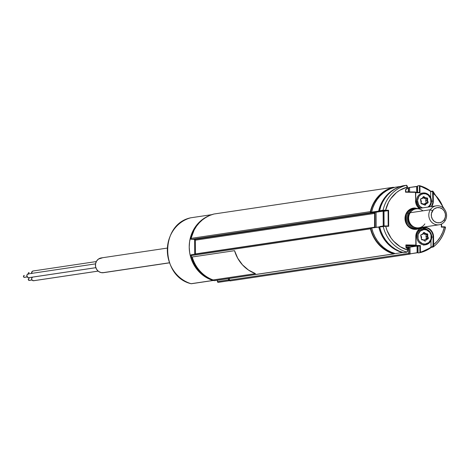 <?xml version="1.0" encoding="UTF-8"?>
<svg xmlns="http://www.w3.org/2000/svg" width="469" height="469" viewBox="0 0 469 469"><rect width="100%" height="100%" fill="white"/><g stroke="black" fill="none" stroke-linecap="round" stroke-linejoin="round"><path stroke-width="0.7" d="M394.007 187.758L393.344 187.278A0.768 0.709 81.5 0 0 393.169 187.301L389.129 188.673L385.313 190.613L381.784 193.093L378.594 196.054L375.816 199.454L373.488 203.235L370.346 211.642L371.043 212.609L191.733 239.348L194.653 239.389L373.957 212.656L194.653 239.389L195.368 240.169L374.678 213.43L195.368 240.169L195.467 253.922L374.772 227.184L195.467 253.922L195.368 240.169A0.768 0.709 81.5 0 0 194.653 239.389L191.422 239.266L191.041 238.381A34.442 31.956 81.5 0 1 213.858 214.034L209.825 215.412L206.008 217.352L202.473 219.826L199.29 222.793L196.505 226.193L194.178 229.968L191.041 238.381L370.346 211.642L191.041 238.381A0.768 0.709 81.5 0 0 191.733 239.348L371.043 212.609A0.768 0.709 -98.5 0 1 370.346 211.642A34.442 31.956 -98.5 0 1 393.169 187.301L213.858 214.034A0.768 0.709 81.5 0 1 213.999 214.016A0.768 0.709 81.5 0 0 213.858 214.034L393.169 187.301A0.768 0.709 -98.5 0 1 393.872 187.536M407.11 188.45L408.288 188.274A0.768 0.709 -98.5 0 1 409.173 187.547A34.442 31.956 -98.5 0 1 409.537 187.659L409.173 187.547A0.768 0.709 81.5 0 0 408.997 187.518L408.288 188.274L408.317 191.874L408.288 188.274L407.11 188.45M230.332 280.878L229.435 280.122L408.745 253.389L409.32 254.145L411.202 253.682A34.442 31.956 -98.5 0 1 409.636 254.139A0.768 0.709 -98.5 0 1 408.745 253.389L408.71 248.341L407.356 248.541L408.71 248.341A0.768 0.709 -98.5 0 0 407.995 247.568L406.43 247.544L408.264 247.626L408.651 248.048L408.745 253.389L229.435 280.122L229.423 278.439L229.435 280.122A0.768 0.709 81.5 0 0 230.332 280.878L409.496 254.163M394.382 253.618A0.768 0.709 -98.5 0 1 393.632 253.893L214.327 280.632A0.768 0.709 81.5 0 0 214.878 280.55M370.932 227.928L191.839 254.632A0.768 0.709 81.5 0 0 191.159 255.576L194.418 264.088L199.63 271.422L202.854 274.488L206.424 277.073L210.27 279.131L214.327 280.632L393.632 253.893A34.442 31.956 -98.5 0 1 370.463 228.837L191.159 255.576A34.442 31.956 81.5 0 0 214.327 280.632L214.644 280.644M191.839 254.632L191.159 255.576L370.463 228.837A0.768 0.709 -98.5 0 1 371.149 227.893L370.463 228.837L373.723 237.349L378.934 244.689L385.729 250.335L389.575 252.392L393.632 253.893L394.447 253.5M372.322 227.911L371.149 227.893L372.322 227.911M374.567 227.723L374.62 213.137L373.957 212.656L371.043 212.609L373.957 212.656A0.768 0.709 -98.5 0 1 374.678 213.43L374.772 227.184A0.768 0.709 -98.5 0 1 374.684 227.559M195.467 253.922L195.415 254.216M417.117 252.803L410.058 253.852L410.012 247.122L416.454 246.161L410.012 247.122L406.125 247.063L410.012 247.122L410.058 253.852L418.067 252.557A34.155 31.693 -98.5 0 1 417.117 252.803L417.07 246.172L417.117 252.803M416.654 186.422L416.695 192.378L416.654 186.422A34.155 31.693 -98.5 0 1 417.058 186.533L409.595 187.477L409.625 191.897L409.595 187.477L416.654 186.422M397.894 187.524L393.825 189.535L390.202 192.044L386.943 195.075L384.111 198.563L381.76 202.444L379.931 206.647L378.659 211.097L379.661 211.109L378.659 211.097A34.155 31.693 -98.5 0 1 397.894 187.524M383.126 211.267L383.232 226.011L383.126 211.267M379.462 226.961L378.77 226.949L380.101 231.44L381.989 235.696L384.398 239.653L387.277 243.229L390.583 246.36L394.241 248.986L398.187 251.056L402.355 252.527A34.155 31.693 -98.5 0 1 378.77 226.949L371.712 228.004A34.155 31.693 81.5 0 0 395.297 253.582L402.355 252.527L395.297 253.582L391.128 252.105L387.183 250.036L383.519 247.415L380.218 244.285L377.34 240.708L374.93 236.751L373.043 232.489L371.712 228.004L379.462 226.961M376.068 212.217L382.511 211.255L376.068 212.217L371.6 212.146L378.659 211.097L371.6 212.146L376.068 212.217L376.173 227.336L376.068 212.217M400.825 186.398L394.834 187.289A34.155 31.693 81.5 0 0 371.6 212.146L372.873 207.703L374.696 203.499L377.053 199.612L379.884 196.124L383.144 193.099L386.767 190.584L390.689 188.638L394.834 187.289L400.825 186.398M414.608 208.805A9.949 9.233 -98.5 0 0 412.568 209.022A9.949 9.233 -98.5 0 0 405.492 219.703A9.949 9.233 -98.5 0 0 414.743 228.679L414.743 228.679A9.949 9.233 -98.5 0 1 405.456 219.351A9.949 9.233 -98.5 0 1 413.207 208.898A9.949 9.233 -98.5 0 1 414.608 208.805L414.883 208.002A10.717 9.943 81.5 0 0 404.999 218.548A10.717 9.943 81.5 0 0 415.03 229.4A10.717 9.943 81.5 0 0 420.799 227.5L416.976 229.224L415.03 229.4L414.76 228.673L415.03 229.4L413.089 229.165L409.484 227.512L407.966 226.158L405.785 222.652L405.204 220.635L405.175 216.461L406.635 212.627L409.361 209.719L411.079 208.758L414.883 208.002L414.608 208.805L411.852 209.215L414.608 208.805A9.949 9.233 -98.5 0 1 415.792 208.91M406.465 185.273A34.442 31.956 81.5 0 0 383.085 210.212A0.381 0.358 81.5 0 0 383.431 210.687L379.902 211.214L383.988 211.279L388.086 210.669L383.988 211.279L384.093 225.929L383.988 211.279L379.556 210.909L380.846 206.278L382.692 202.057L385.061 198.164L387.916 194.664L391.193 191.628L394.834 189.107L398.773 187.149L402.935 185.794A34.442 31.956 81.5 0 0 379.556 210.739L383.085 210.212L379.556 210.739A0.381 0.358 81.5 0 0 379.902 211.214L383.431 210.687A0.381 0.358 -98.5 0 1 383.085 210.212A34.442 31.956 -98.5 0 1 406.465 185.273L402.935 185.794A0.381 0.358 81.5 0 1 402.994 185.788A0.381 0.358 81.5 0 0 402.935 185.794L406.465 185.273A0.381 0.358 -98.5 0 1 406.547 185.261A0.381 0.358 81.5 0 0 406.465 185.273L407.485 187.981L407.033 188.11L407.491 187.981M419.544 185.689L417.603 185.912L417.644 192.39L417.603 185.912L419.438 185.636L419.485 192.419L419.984 192.788L415.727 192.724L419.984 192.788L419.937 186.105L425.547 188.262L430.712 191.499A0.381 0.358 81.5 0 0 430.648 191.715L430.689 197.508L430.648 191.715L432.201 191.487A0.381 0.358 -98.5 0 1 432.553 191.112L430.712 191.499A0.381 0.358 81.5 0 0 430.648 191.715L432.201 191.487L432.623 192.056L432.834 201.043A9.187 8.524 -98.5 0 1 431.087 206.618A9.187 8.524 -98.5 0 0 432.834 201.043L431.48 201.242L433.327 201.025L433.274 193.292L432.776 193.31L432.834 201.043L433.327 201.025L432.676 204.672L431.732 206.524A9.568 8.876 81.5 0 0 433.327 201.025L433.274 193.292A32.531 30.186 -98.5 0 1 443.287 208.025L440.104 201.26L436.991 196.98L433.274 193.292L433.034 191.334M419.462 185.642L430.941 191.352A34.442 31.956 81.5 0 0 419.497 185.654L419.491 185.654M415.757 200.761L415.757 200.779A9.187 8.524 -98.5 0 0 419.462 208.353A9.187 8.524 -98.5 0 1 415.757 200.779L415.546 200.75A9.568 8.876 81.5 0 0 419.104 208.406M427.775 202.995L427.939 202.063M427.611 199.173L427.447 198.745M405.749 189.898L407.491 188.046L407.268 187.113L399.799 190.244L396.446 192.589L390.777 198.633L388.567 202.227L385.6 210.223L383.085 210.212L388.578 210.27L388.086 210.669L388.191 225.952L386.01 226.275L388.191 225.952L383.542 225.97A0.381 0.358 81.5 0 0 383.196 226.439A0.381 0.358 -98.5 0 1 383.542 225.97L379.954 226.504A0.381 0.358 81.5 0 0 379.667 226.967L385.717 226.269L385.582 225.911M383.437 225.988L380.013 226.498A0.381 0.358 81.5 0 0 379.954 226.504M383.196 226.439L379.667 226.967A34.442 31.956 81.5 0 0 403.399 252.633L406.928 252.105A34.442 31.956 -98.5 0 1 383.196 226.439A34.442 31.956 81.5 0 0 406.928 252.105L407.708 250.053A32.531 30.186 -98.5 0 1 385.717 226.269L384.392 226.334M407.913 249.18L405.908 247.374L407.913 249.209L407.368 251.742A0.381 0.358 -98.5 0 1 406.928 252.105L403.399 252.633A0.381 0.358 81.5 0 0 403.668 252.592M413.805 245.692L413.945 245.047L413.951 245.416L416.067 245.099A0.381 0.358 -98.5 0 1 415.716 245.48L405.896 245.363L406.119 247.269M413.951 245.416L416.067 245.099L416.038 236.687C416.343 231.768 418.729 228.79 423.19 227.741A9.187 8.524 -98.5 0 1 433.08 236.956L431.732 237.162L433.08 236.956L433.004 245.985L432.582 246.682L431.034 246.917L430.988 240.521L431.034 246.917A0.381 0.358 81.5 0 0 431.099 247.14A0.381 0.358 -98.5 0 1 431.034 246.917L432.582 246.682A0.381 0.358 81.5 0 0 433.151 246.999L432.998 247.069A0.381 0.358 -98.5 0 1 432.582 246.682L433.139 244.689L433.632 244.677L433.579 236.945A9.568 8.876 81.5 0 0 424.621 227.254A9.568 8.876 81.5 0 0 415.792 236.669L416.067 245.088M416.097 245.094L416.009 236.693A9.187 8.524 -98.5 0 1 416.009 236.681M426.849 229.405A9.187 8.524 81.5 0 0 422.147 227.975M415.862 245.445L420.353 245.516L420.4 252.199L425.981 250.212L431.099 247.14L432.828 247.052M427.118 229.593L425.635 228.72L422.364 227.975M427.23 233.755L427.863 235.086M428.226 237.232L428.027 238.914L427.728 238.586L426.215 239.284L426.503 239.612L428.39 238.492L427.734 236.452L427.74 234.113L425.776 233.668L425.606 234.066L427.077 234.23L427.247 233.832L425.776 233.668L424.427 232.595L424.082 232.917L425.43 233.996L425.776 233.668L423.894 232.448L422.639 234.377L421.385 234.594L422.675 234.365L423.431 232.753L422.587 234.043L420.845 234.91L422.739 234.289M413.453 245.815L415.716 245.48L413.453 245.815L419.861 245.914L419.907 252.697L420.4 252.199L420.353 245.516L419.861 245.914L419.907 252.697L418.072 252.967L418.02 246.19L419.861 245.914L406.113 246.002L418.02 246.19L418.072 252.967L419.913 252.691A34.442 31.956 81.5 0 0 431.386 247.31L419.907 252.697M416.009 236.693A9.187 8.524 -98.5 0 1 423.466 227.705A9.187 8.524 -98.5 0 1 433.08 236.956L433.579 236.945L433.08 236.956L433.139 244.689L433.632 244.677L433.667 245.574M431.369 247.31L432.998 247.069A0.381 0.358 -98.5 0 0 433.151 246.999L433.632 244.677L437.301 241.101L440.356 236.915L442.713 232.231L444.313 227.178A32.531 30.186 -98.5 0 1 433.632 244.677L433.397 235.075L432.043 231.616L430.929 230.15L428.027 228.034L424.621 227.254L421.221 227.928L419.691 228.79L418.354 229.957L416.443 233.023L415.792 236.669L415.851 245.076L405.89 244.924L405.908 247.374L407.702 249.309L407.708 250.053L400.198 246.694L393.737 241.336L391.052 238.023L387.001 230.42L385.717 226.269L388.69 226.316L388.578 210.27L388.69 226.316L388.191 225.952L388.086 210.669L388.578 210.27L385.6 210.223A32.531 30.186 -98.5 0 1 407.268 187.113L407.438 186.551L406.904 185.648A0.381 0.358 81.5 0 0 406.547 185.261M445.192 227.26L444.313 227.178L445.415 227.401A0.381 0.358 81.5 0 0 445.427 227.301A0.381 0.358 -98.5 0 1 445.415 227.401A34.442 31.956 -98.5 0 1 433.391 246.817M443.451 227.16L444.301 227.037L443.451 227.16M433.274 246.946C439.582 242.016 443.674 235.485 445.55 227.354L444.682 226.832L445.175 226.885L444.166 226.814L444.313 227.178L441.335 227.131L441.528 224.018L441.546 226.867M444.166 226.814L441.575 226.773M441.317 224.118L441.335 227.131L441.317 224.118M432.447 191.123L432.553 191.112A0.381 0.358 -98.5 0 1 432.758 191.188L432.271 191.258L432.758 191.188A34.442 31.956 -98.5 0 1 433.104 191.458M419.438 185.636L419.485 192.419L419.984 192.788L419.937 186.105A34.061 31.605 -98.5 0 1 430.712 191.499L430.829 191.381M419.485 192.419L415.722 192.36L419.691 192.519M405.749 189.904L405.761 191.856L415.341 191.985L413.16 192.308L415.341 191.985A0.381 0.358 -98.5 0 1 415.698 192.354M419.55 208.758L417.076 206.084L415.727 202.62L415.487 192.349L405.527 192.19L405.509 189.74L405.732 191.932L405.509 189.74L407.274 187.858L407.192 186.457M405.732 191.932L405.72 189.863M407.485 187.137L406.904 185.648A0.381 0.358 -98.5 0 0 406.899 185.589M418.612 227.823A9.949 9.233 -98.5 0 1 416.144 228.585L414.76 228.673C403.815 229.235 402.273 209.79 413.207 208.898M414.883 208.002L417.973 208.576M385.465 210.628L388.086 210.669L385.465 210.628L385.6 210.223L385.465 210.628L383.431 210.687L385.465 210.628M380.013 226.498L379.667 226.967L381.021 231.469L382.927 235.743L385.354 239.712L388.256 243.3L391.574 246.436L395.25 249.068L399.219 251.15L403.563 252.639M419.227 245.903L417.773 245.475M420.013 252.627L420.4 252.199A34.061 31.605 -98.5 0 0 431.099 247.14L431.457 247.257M408.669 191.88L408.64 187.788L409.595 187.647L408.64 187.788M409.103 253.881L410.053 253.741L409.103 253.881L409.056 247.198L409.607 247.116L406.125 247.157M394.165 253.653L395.062 253.518L394.165 253.653A34.061 31.605 81.5 0 1 370.698 228.268L371.735 228.116L370.698 228.268M375.13 227.494L375.024 212.293L375.575 212.211L370.58 212.223A34.061 31.605 81.5 0 1 393.702 187.559L393.702 187.559M416.871 192.378L416.83 186.568L417.603 186.451L416.83 186.568M417.293 252.662L418.067 252.545L417.293 252.662L417.246 246.178M413.969 245.744L418.377 245.891M378.882 227.049L379.661 226.932L378.882 227.049A34.061 31.605 81.5 0 0 402.355 252.428M383.32 225.999L383.214 211.267M379.591 211.015L378.77 211.003A34.061 31.605 81.5 0 1 395.584 188.679M422.575 207.89A7.27 6.748 -98.5 0 1 417.621 201.899L416.636 202.045A8.037 7.457 81.5 0 0 420.851 208.148A8.037 7.457 -98.5 0 1 416.636 202.045L417.621 201.899A7.27 6.748 -98.5 0 1 423.231 193.715A7.27 6.748 -98.5 0 1 430.97 199.923L431.386 199.858A8.037 7.457 81.5 0 0 422.833 192.999A8.037 7.457 81.5 0 0 416.636 202.045A8.037 7.457 -98.5 0 1 422.827 193.005A8.037 7.457 -98.5 0 1 431.386 199.858A8.037 7.457 -98.5 0 1 429.135 206.911A8.037 7.457 81.5 0 0 431.386 199.858L430.97 199.923A7.27 6.748 -98.5 0 1 427.974 207.087M421.086 203.605L425.207 205.188L426.251 203.698L428.138 202.579L427.482 200.539L427.019 200.714L427.652 202.162L428.115 201.987L427.482 200.539L427.652 198.768A0.768 0.709 81.5 0 0 427.001 197.912L426.831 198.317A0.381 0.358 -98.5 0 1 427.153 198.739L427.652 198.768L427.271 198L425.53 197.748L423.642 196.529L422.516 198.352L423.179 196.839L422.34 198.123L420.599 198.991L422.346 198.498L421.133 198.674M421.479 198.522L422.522 198.323M422.516 198.352L423.829 197.003L425.178 198.076L423.906 198.264L423.032 197.566L423.906 198.264A0.381 0.358 81.5 0 0 424.087 198.34L425.559 198.504L425.881 198.932L427.153 198.739L426.989 200.509L425.717 200.703L425.881 198.932L425.717 200.703A0.381 0.358 81.5 0 0 425.746 200.902L426.204 202.86L427.476 202.672L424.691 203.558A0.381 0.358 81.5 0 0 424.545 203.681L425.817 203.493L424.978 204.777L424.468 204.853L423.132 203.786A0.381 0.358 -98.5 0 0 422.979 203.716M424.017 204.496L424.545 203.681L424.017 204.496M424.117 204.912L424.474 204.859M421.285 201.148L420.652 199.7L421.285 201.148M421.59 203.909L423.061 204.068L422.962 203.71L421.479 203.546A0.381 0.358 -98.5 0 1 421.15 203.124L421.35 201.342L420.939 203.054L421.443 203.874M420.447 199.243L421.156 203.095M422.962 203.71L421.49 203.546M422.727 207.931L420.33 206.694L418.536 204.578L417.539 200.474L418.823 196.523L420.757 194.641L423.231 193.715L425.864 193.885L428.261 195.127L430.63 198.539L430.87 202.749L429.768 205.299L427.834 207.181M427.476 202.672L425.963 203.364L426.251 203.698L427.763 203.001L427.476 202.672M419.556 230.531L420.283 231.094A7.27 6.748 -98.5 0 1 429.792 232.372A7.27 6.748 -98.5 0 1 428.807 242.561L428.971 243.206A8.037 7.457 81.5 0 0 430.061 231.95A8.037 7.457 81.5 0 0 419.556 230.531A8.037 7.457 -98.5 0 1 423.079 228.919A8.037 7.457 -98.5 0 1 431.081 233.75A8.037 7.457 -98.5 0 1 428.971 243.206A8.037 7.457 -98.5 0 1 425.447 244.818A8.037 7.457 -98.5 0 1 417.445 239.987A8.037 7.457 -98.5 0 1 419.556 230.531L418.037 230.76L419.556 230.531A8.037 7.457 81.5 0 0 418.465 241.793A8.037 7.457 81.5 0 0 428.971 243.206L428.807 242.561L425.172 244.068L422.551 243.716L419.298 241.283L418.067 238.744L418.09 234.535L420.283 231.094L423.917 229.587L426.538 229.939L429.792 232.372L431.023 234.905L431.005 239.12L428.807 242.561A7.27 6.748 -98.5 0 1 419.298 241.283A7.27 6.748 -98.5 0 1 420.283 231.094L419.556 230.531M422.768 234.242L423.577 232.999L424.082 232.917L425.43 233.996L424.158 234.183A0.381 0.358 81.5 0 0 424.334 234.26L427.077 234.23L425.811 234.418L426.133 234.846L427.406 234.658L427.236 236.429L425.969 236.616L426.133 234.846L425.969 236.616A0.381 0.358 81.5 0 0 425.999 236.822L427.271 236.628L427.904 238.076L426.632 238.27L425.999 236.822L426.643 238.563L424.943 239.471A0.381 0.358 81.5 0 0 424.797 239.6L424.269 240.409M424.369 240.832L424.726 240.779L423.29 239.718M421.537 237.068L420.904 235.62L421.537 237.068M421.731 234.436L422.651 234.301L421.731 234.436M424.158 234.183L423.284 233.486L424.158 234.183M421.754 239.471L421.731 239.466A0.381 0.358 -98.5 0 1 421.402 239.038L421.355 237.203L421.408 239.014M423.202 239.63L421.731 239.466L421.842 239.823L423.314 239.987L423.214 239.63L421.742 239.466M420.699 235.162L421.572 239.735L423.314 239.987L425.195 241.207L426.503 239.612L428.015 238.914M167.257 248.089L101.269 257.927A7.463 6.924 81.5 0 0 95.459 265.765A7.463 6.924 81.5 0 0 102.424 272.759L169.432 262.769L102.424 272.759A7.463 6.924 81.5 0 0 103.473 272.688L169.461 262.851M102.318 257.856L98.472 259.052L96.573 261.081L95.559 263.748L95.576 266.656L96.632 269.358L98.56 271.445L101.07 272.595L103.772 272.636M31.716 273.585L32.091 271.51L33.34 270.971A1.911 1.776 81.5 0 0 31.652 273.392M28.978 272.565L29.113 272.559A0.956 0.885 81.5 0 0 28.31 273.89M28.498 274.177L28.298 273.134L29.113 272.559M24.2 275.473L24.335 275.461A0.956 0.885 81.5 0 0 23.456 276.476A0.956 0.885 81.5 0 0 24.347 277.372L27.19 276.95L24.007 277.296L23.514 276.036L24.335 275.461M29.266 277.56L27.906 277.542L26.797 275.76L27.308 274.418L28.562 273.873A1.911 1.776 81.5 0 0 26.803 275.901A1.911 1.776 81.5 0 0 28.586 277.695L95.84 267.67L28.586 277.695A1.911 1.776 81.5 0 0 29.119 277.619M24.687 277.302L24.347 277.372A0.956 0.885 81.5 0 0 24.611 277.331M29.019 278.522L29.154 278.516A0.956 0.885 81.5 0 0 28.275 279.53A0.956 0.885 81.5 0 0 29.166 280.427L32.009 279.999L28.826 280.345L28.339 279.09L29.154 278.516M32.578 277.12A1.911 1.776 81.5 0 0 33.41 280.749L98.121 271.1L33.41 280.749A1.911 1.776 81.5 0 0 33.944 280.667M34.09 280.614L32.73 280.591L31.757 279.542L31.751 278.082L32.707 277.062M29.506 280.356L29.166 280.427A0.956 0.885 81.5 0 0 29.436 280.386M228.925 280.661L229.2 280.726A0.768 0.709 81.5 0 0 229.382 280.702A0.768 0.709 -98.5 0 1 229.2 280.726L218.185 282.367A0.768 0.709 81.5 0 0 218.372 282.344L229.23 280.72M213.372 280.456A0.768 0.709 -98.5 0 1 213.196 280.474L191.311 283.739A0.768 0.709 81.5 0 0 191.522 283.71M190.819 217.792A0.768 0.709 81.5 0 0 190.666 217.815L211.777 214.667L190.666 217.815A34.155 31.693 81.5 0 0 167.333 250.399A34.155 31.693 81.5 0 0 191.123 283.71L213.008 280.444A34.155 31.693 -98.5 0 1 189.277 248.992A34.155 31.693 -98.5 0 1 209.274 215.652L203.147 218.982L199.102 222.388L195.643 226.463L192.859 231.106L190.83 236.194L189.605 241.582L189.218 247.134L189.681 252.703L190.983 258.132L193.087 263.279L195.936 268.01L199.454 272.196L203.546 275.719L208.107 278.498L213.008 280.444L191.123 283.71A0.768 0.709 81.5 0 0 191.311 283.739L213.196 280.474A0.768 0.709 -98.5 0 1 213.008 280.444A0.768 0.709 81.5 0 0 213.196 280.474L213.465 280.421M191.123 283.71L191.416 283.733A0.768 0.709 -98.5 0 1 191.123 283.71A34.155 31.693 -98.5 0 1 167.333 250.399A34.155 31.693 -98.5 0 1 190.666 217.815A0.768 0.709 -98.5 0 1 190.748 217.798L211.8 214.655M191.018 283.704C160.181 276.382 159.823 224.229 190.637 217.821L190.666 217.815M228.667 280.456A0.768 0.709 -98.5 0 1 228.485 279.946L228.473 278.58L228.696 280.491M217.469 281.623L228.485 279.946L217.469 281.588A0.768 0.709 81.5 0 0 218.185 282.367L229.2 280.726A0.768 0.709 -98.5 0 1 229.13 280.72M217.469 281.588L217.464 280.222L217.469 281.588M228.667 280.784L229.628 280.644L228.667 280.784L228.649 278.557M191.258 239.143L190.144 239.126A34.061 31.605 81.5 0 1 206.958 216.807M194.694 254.198L194.588 239.389M190.256 255.177L191.211 255.03L190.256 255.177A34.061 31.605 81.5 0 0 213.729 280.556L213.729 280.556M234.553 250.681L237.73 258.249L242.467 264.833L248.494 270.056L255.47 273.632L248.488 270.068L242.455 264.844L237.719 258.255L234.553 250.681L192.196 256.994A34.466 31.974 81.5 0 0 213.114 279.946L255.47 273.632A34.466 31.974 -98.5 0 1 234.553 250.681M424.861 223.895A9.568 8.876 -98.5 0 1 412.497 226.07A9.568 8.876 -98.5 0 1 410.199 212.738L430.354 209.731A9.568 8.876 -98.5 0 1 436.276 205.844A9.568 8.876 -98.5 0 1 445.204 210.376A9.568 8.876 -98.5 0 1 445.022 220.887L444.26 219.668A7.656 7.099 -98.5 0 1 434.37 221.409A7.656 7.099 -98.5 0 1 432.529 210.745L430.354 209.731A9.568 8.876 81.5 0 0 432.653 223.068A9.568 8.876 81.5 0 0 445.022 220.887A9.568 8.876 -98.5 0 1 439.101 224.774A9.568 8.876 -98.5 0 1 430.173 220.242A9.568 8.876 -98.5 0 1 430.354 209.731L410.199 212.738A9.568 8.876 81.5 0 0 410.017 223.25A9.568 8.876 81.5 0 0 418.94 227.782L439.101 224.774M413.594 228.579L417.932 227.864A9.568 8.876 -98.5 0 1 416.935 228.081A9.568 8.876 -98.5 0 1 408.007 223.549A9.568 8.876 -98.5 0 1 408.188 213.037L409.062 213.442L407.801 216.561L407.76 219.99L408.206 221.655L408.945 223.203L411.172 225.706L414.467 227.213A8.8 8.166 -98.5 0 1 409.062 213.442L408.188 213.037A9.568 8.876 81.5 0 0 407.708 222.992A9.568 8.876 81.5 0 0 415.757 228.169M414.109 209.151L415.129 209.063A9.568 8.876 81.5 0 0 408.188 213.037L406.91 213.231L408.188 213.037A9.568 8.876 -98.5 0 1 414.109 209.151L410.774 209.649M409.062 213.442A8.8 8.166 -98.5 0 1 412.005 210.698L409.062 213.442M412.72 226.222L410.199 224.311L408.534 221.52L408.112 219.926L407.977 218.284L408.61 215.089L410.586 212.187M412.673 226.205A8.419 7.815 -98.5 0 1 409.355 213.665M436.276 205.844L416.12 208.852A9.568 8.876 81.5 0 0 410.199 212.738A9.568 8.876 -98.5 0 1 422.915 210.839M445.022 220.887A9.568 8.876 81.5 0 0 442.718 207.556A9.568 8.876 81.5 0 0 430.354 209.731L432.529 210.745A7.656 7.099 -98.5 0 1 442.419 208.998A7.656 7.099 -98.5 0 1 444.26 219.668L445.022 220.887M444.26 219.668L445.357 216.954L445.386 213.975L444.36 211.179L442.419 208.998L439.869 207.767L437.096 207.661L434.517 208.705L433.426 209.62L431.433 213.459L431.398 216.438L432.43 219.228L434.37 221.409L436.92 222.646L439.693 222.746L442.273 221.702L444.26 219.668M433.661 245.082L433.602 246.213L433.661 245.082M213.928 214.022L393.239 187.283M230.261 280.89L409.566 254.157M214.609 280.65L393.919 253.911M191.733 254.638L371.038 227.899M402.965 185.788L406.494 185.267L407.508 187.131L407.514 188.022M430.905 191.352L432.5 191.112M419.479 208.353L415.786 200.773L415.727 192.366M403.539 252.639L407.069 252.117M407.942 249.18L406.148 247.239M423.19 227.741L421.074 228.057M415.769 245.475L413.529 245.809M441.558 224L441.575 226.791M445.292 210.534L432.946 191.241M422.827 193.005L420.851 193.298M421.314 201.154L420.681 199.706M421.18 203.112L421.35 201.342M423.079 228.919L421.103 229.212M421.567 237.068L420.933 235.62M421.432 239.026L421.596 237.261M425.447 244.818L423.472 245.111M96.297 261.561L33.076 270.988M95.535 263.865L28.292 273.89M95.846 267.688L28.855 277.677M27.196 276.956L24.482 277.361M98.144 271.117L33.68 280.732M32.015 280.011L29.301 280.415M218.296 282.356L229.306 280.714M191.416 283.733L213.301 280.468M217.405 280.233L217.417 281.605"/></g></svg>
